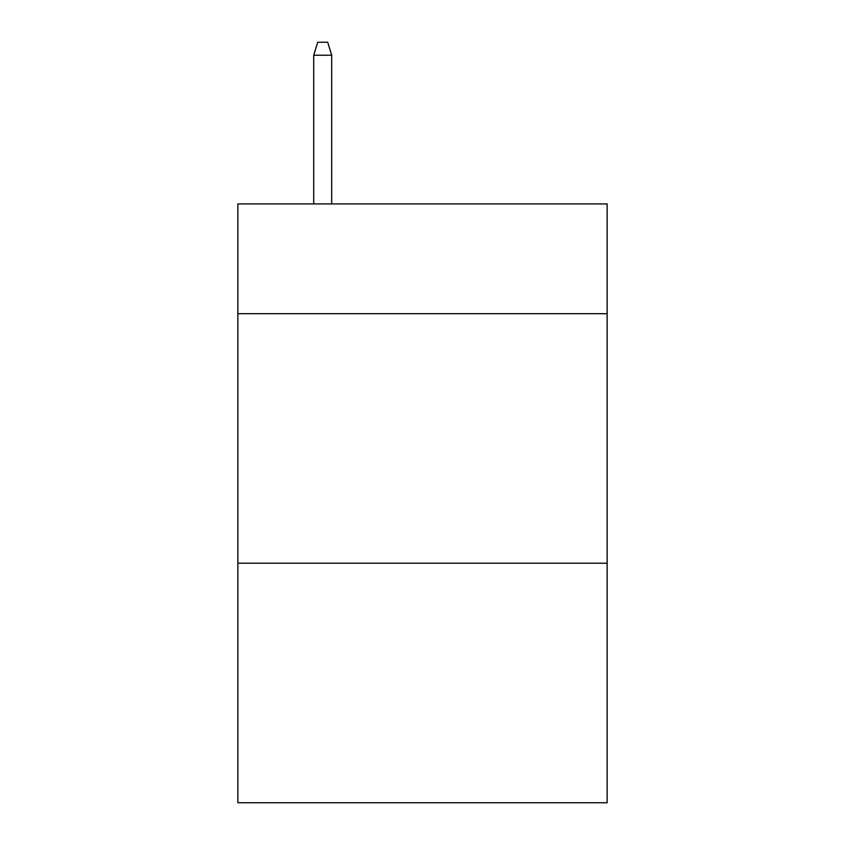 <?xml version="1.0" encoding="UTF-8"?>
<svg xmlns="http://www.w3.org/2000/svg" width="845" height="845" viewBox="0 0 845 845"><rect width="100%" height="100%" fill="white"/><g stroke="black" fill="none" stroke-linecap="round" stroke-linejoin="round"><path stroke-width="1.27" d="M607.132 313.717L607.132 203.93L237.867 203.93L237.867 313.717L607.132 313.717L607.132 802.75L237.867 802.75L237.867 313.717M607.132 563.224L237.867 563.224M331.684 203.93L331.684 55.221L313.717 55.221L313.717 203.93M313.717 55.221L317.709 42.25L327.691 42.25L331.684 55.221"/></g></svg>
